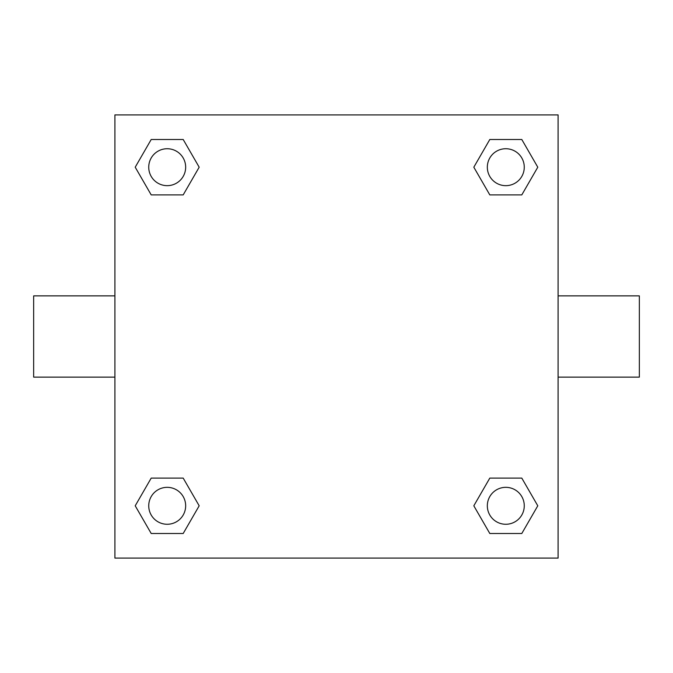 <?xml version="1.0" encoding="UTF-8"?>
<svg xmlns="http://www.w3.org/2000/svg" width="673" height="673" viewBox="0 0 673 673"><rect width="100%" height="100%" fill="white"/><g stroke="black" fill="none" stroke-linecap="round" stroke-linejoin="round"><path stroke-width="1.01" d="M558.094 295.876L639.35 295.876L639.35 377.124L558.094 377.124M114.906 377.124L33.65 377.124L33.65 295.876L114.906 295.876M114.906 114.906L558.094 114.906L558.094 558.094L114.906 558.094L114.906 114.906M151.206 478.099L183.191 478.099L199.183 505.802L183.191 533.504L151.206 533.504L135.214 505.802L151.206 478.099L183.191 478.099L151.206 478.099M489.809 139.496L521.794 139.496L537.786 167.198L521.794 194.901L489.809 194.901L473.817 167.198L489.809 139.496L521.794 139.496L489.809 139.496M151.206 139.496L183.191 139.496L199.183 167.198L183.191 194.901L151.206 194.901L135.214 167.198L151.206 139.496L183.191 139.496L151.206 139.496M489.809 478.099L521.794 478.099L537.786 505.802L521.794 533.504L489.809 533.504L473.817 505.802L489.809 478.099L521.794 478.099L489.809 478.099M521.794 533.504L489.809 533.504L521.794 533.504M524.267 505.802A18.465 18.465 0 0 0 496.565 489.809A18.465 18.465 0 0 0 496.565 521.794A18.465 18.465 0 0 0 524.267 505.802M183.191 533.504L151.206 533.504L183.191 533.504M185.664 505.802A18.465 18.465 0 0 0 157.97 489.809A18.465 18.465 0 0 0 157.97 521.794A18.465 18.465 0 0 0 185.664 505.802M521.794 194.901L489.809 194.901L521.794 194.901M524.267 167.198A18.465 18.465 0 0 0 496.565 151.206A18.465 18.465 0 0 0 496.565 183.191A18.465 18.465 0 0 0 524.267 167.198M183.191 194.901L151.206 194.901L183.191 194.901M185.664 167.198A18.465 18.465 0 0 0 157.97 151.206A18.465 18.465 0 0 0 157.97 183.191A18.465 18.465 0 0 0 185.664 167.198"/></g></svg>
